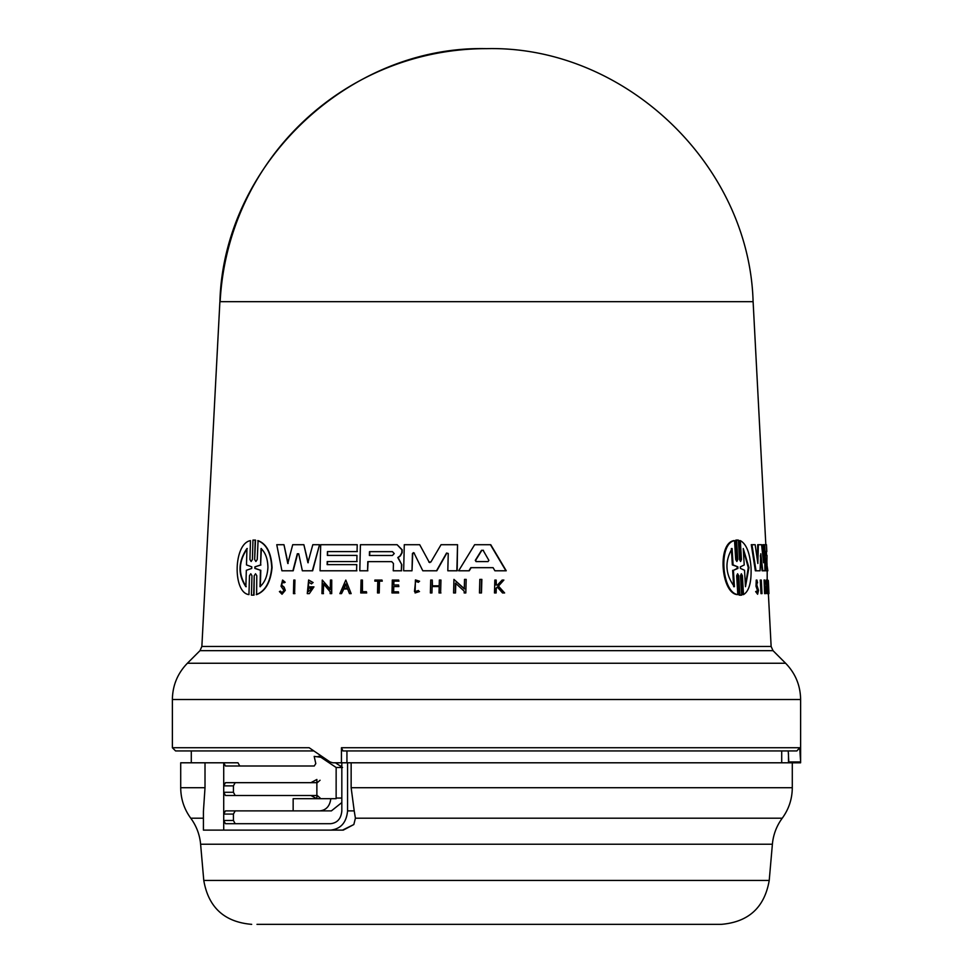 <?xml version="1.0" encoding="UTF-8"?>
<svg xmlns="http://www.w3.org/2000/svg" width="973" height="973" viewBox="0 0 973 973"><rect width="100%" height="100%" fill="white"/><g stroke="black" fill="none" stroke-linecap="round" stroke-linejoin="round"><path stroke-width="1.46" d="M765.824 544.71L753.114 301.691L219.886 301.691L201.861 646.461L771.139 646.461L768.378 593.627M346.935 762.796L346.935 750.937L342.934 750.937L796.887 750.937L799.709 747.738L800.621 761.944L800.621 699.514L172.379 699.514C172.586 685.442 177.597 673.352 187.4 663.245L785.6 663.245C795.403 673.352 800.414 685.442 800.621 699.514M432.012 924.35L721.321 924.35C748.59 922.051 764.559 907.42 769.217 880.456L203.783 880.456L200.608 844.236A51.289 51.289 0 0 0 190.757 818.208C184.152 809.122 180.796 798.955 180.71 787.716L205.011 787.716L203.418 811.385L203.418 830.115L330.552 830.115C340.781 828.996 346.449 822.586 347.568 810.886L354.208 810.886L355.413 818.208L353.831 824.532L343.287 830.115L223.717 830.115L223.717 814.085L225.456 810.886L293.153 810.886L293.153 798.699L336.135 798.699L336.147 767.49L320.822 757.249L323.012 757.249M256.994 924.35L621.188 924.35M497.592 586.987L496.266 588.385L496.133 592.958L494.819 592.958M496.157 580.054L496.352 585.028L497.422 585.028L496.011 585.028L496.157 580.054L494.831 580.054L494.479 592.958L495.792 592.958L495.926 588.385L497.252 586.987L502.542 592.958L504.282 592.958L502.883 592.958M503.868 580.054L498.444 586.087L504.622 592.958L498.103 586.087L503.868 580.054L502.165 580.054L497.422 585.028M742.399 575.748L741.341 573.754L740.489 575.748L741.633 595.148L739.152 595.148L740.903 595.148L739.152 595.148L737.996 575.736L738.726 575.736L737.595 573.754L736.67 575.736L737.814 594.6C721.966 592.861 717.928 543.506 734.554 540.635L735.697 559.499L736.853 561.494L737.765 559.499L736.597 540.088L738.373 540.088L739.529 559.499L740.611 561.494L741.45 559.499L740.331 540.635C746.352 543.907 749.915 552.895 751.034 567.624C751.582 582.255 749.076 591.256 743.506 594.6L742.399 575.748L741.681 575.748L742.788 594.6L743.506 594.6M737.814 594.6L737.072 594.6C721.175 592.873 717.125 543.493 733.812 540.635L734.554 540.635M737.765 559.499L737.023 559.499L735.868 540.088L738.373 540.088M741.45 559.487L740.721 559.487L739.614 540.635L740.331 540.635M761.664 593.627L760.995 593.627L760.266 580.054L761.287 580.054L762.017 593.627L760.935 580.054M757.614 594.248L755.656 591.584L756.751 591.122L757.614 594.248L758.526 590.343L756.885 585.15L757.006 581.659L757.59 582.851L756.921 582.851M757.176 592.496L757.432 590.343L755.997 586.233L756.24 580.054L756.921 580.054L757.59 582.851M766.943 580.054L767.661 593.627L767.016 593.627L766.298 580.054L766.943 580.054L768.256 589.589L767.843 580.054L768.561 593.627L767.296 583.788L767.709 591.718M767.186 581.647L767.186 570.786L766.14 570.786L764.766 544.71L766.469 544.71L766.821 551.594L765.933 551.594L766.14 555.425L767.028 555.425L766.87 564.62M765.52 583.897L764.851 582.109L765.362 591.645L765.337 586.877L766.128 586.877L765.666 593.627L764.596 593.627L764.085 580.005L765.69 582.584L764.863 583.897M764.997 591.195L765.228 588.227M765.41 588.227L764.754 588.227L765.337 586.877M766.456 561.555L767.831 570.786L765.496 570.786L764.79 557.407M766.383 555.425L765.933 551.594M759.402 570.786L755.352 570.786L751.278 544.71L755.157 544.71L757.858 563.489L758.381 544.71L761.579 544.71L763.574 562.722L763.501 544.71L764.608 544.71L764.924 570.786L762.771 570.786L760.777 553.771L760.071 570.786L756.033 570.786L751.971 544.71M757.298 559.56L757.712 544.71L758.381 544.71M762.905 556.532L762.844 544.71L763.501 544.71M764.267 570.786L762.102 570.786L760.351 555.705M490.428 544.71L505.899 570.786L494.904 570.786L493.092 567.673L471.151 567.673L469.254 570.786L458.66 570.786L474.629 544.71L490.757 544.71L506.24 570.786L495.245 570.786M757.03 588.349L758.113 590.343L757.541 592.776L756.751 591.122M755.656 591.584L756.337 591.584M397.118 544.71L402.177 549.781L402.104 552.749L400.353 555.899L398.103 557.565L401.8 564.729L397.799 557.565L400.049 555.899L401.813 552.749L401.885 549.781L397.118 544.71L360.424 544.71L359.803 570.786L367.575 570.786L367.794 561.64L391.73 561.64L393.433 563.464L393.25 570.786L401.35 570.786L401.496 564.729M285.186 582.28L282.596 580.054L281.027 586.233L283.897 590.343L282.061 592.776L280.431 591.122L279.409 591.584L282.024 594.248L284.98 590.343L283.788 587.108L281.696 585.15L282.559 581.659L283.824 582.851L285.186 582.28L283.824 582.851M281.696 585.15L284.104 587.108L285.296 590.343L282.024 594.248M249.939 559.499L251.119 561.494L252.421 559.499L252.956 540.088L255.194 540.088L254.658 559.499L255.887 561.494L257.237 559.499L258.076 540.635C266.651 543.907 271.309 552.895 272.051 567.624C270.579 582.268 265.434 591.256 256.617 594.6L256.787 575.748L255.546 573.754L254.208 575.748L253.685 595.148L251.435 595.148L251.971 575.736L250.779 573.754L249.477 575.736L248.954 594.6C232.596 592.861 233.386 543.506 250.462 540.635L249.939 559.499L250.462 540.635M257.748 540.635C266.334 543.907 270.993 552.895 271.735 567.624C270.263 582.255 265.118 591.256 256.276 594.6M768.342 580.577L768.95 593.627L767.843 580.066M737.838 566.833L737.923 568.402L733.423 570.324L734.42 586.695C725.323 574.374 724.544 561.652 732.097 548.541L733.095 564.924L732.341 564.924L737.838 566.833L733.095 564.924M737.923 568.402L737.193 568.402L737.096 566.833M743.263 548.541L748.942 567.624L745.476 586.695L744.527 570.251L740.404 568.39L740.319 566.858L744.211 564.985L743.263 548.541M745.415 585.649L748.249 567.624L743.323 549.587M392.472 551.667L394.247 553.588L392.374 555.498L369.387 555.498L369.485 551.667L392.472 551.667L369.776 551.667L369.679 555.498M488.884 560.387L488.045 561.579L476.04 561.579L475.286 560.387L481.513 550.317L483.119 550.317L488.884 560.387M251.764 566.833L251.727 568.402L246.327 570.324L245.865 586.695C237.74 574.374 238.105 561.652 246.947 548.541L246.485 564.924L251.764 566.833M261.032 548.541C265.507 552.64 267.794 559.001 267.916 567.624C267.38 576.138 264.753 582.499 260.01 586.695L260.448 570.251L254.877 568.39L254.914 566.858L260.594 564.985L261.032 548.541M354.208 810.886L351.144 787.716L351.144 762.796L800.597 762.796L800.621 761.944L788.762 761.944L788.726 762.796M486.5 750.937L788.239 750.937L788.762 761.154M355.413 818.208L782.243 818.208A51.289 51.289 0 0 0 772.392 844.236L200.608 844.236M235.174 810.886L233.423 814.085L233.423 820.494L235.174 823.705M235.174 782.669L233.423 785.88L233.423 792.29L235.174 795.5M310.898 795.5L225.456 795.5L223.717 792.29L223.717 785.88L225.456 782.669L310.898 782.669L316.87 779.47L316.87 798.699L310.898 795.5L317.259 795.5L320.068 797.921M341.827 762.796L341.827 810.886C341.122 818.67 337.363 822.939 330.552 823.705L225.456 823.705L223.717 820.494L233.423 820.494M330.552 830.115L343.287 830.115M293.153 810.886L331.392 810.886L341.827 802.555M319.716 810.886C326.15 810.217 329.859 806.155 330.808 798.699M320.068 780.249L317.259 782.669L310.898 782.669M205.011 787.716L205.011 762.796L223.717 762.796L225.456 766.006L314.243 766.006L315.799 763.586L314.182 756.386L320.822 757.249M321.735 756.386L318.122 756.386M341.827 767.49L336.147 767.49M341.827 766.006L340.282 766.006L342.545 767.49M340.282 766.006L335.442 762.796M351.144 762.796L347.568 762.796L347.568 810.886M347.568 762.796L341.45 762.796L341.45 747.738L342.934 750.937M233.423 785.88L223.717 785.88L223.717 762.796L238.008 762.796L239.759 766.006M180.71 787.716L180.71 762.796L205.011 762.796M313.78 750.937L175.578 750.937L172.379 747.738L309.171 747.738L330.017 761.944L332.802 762.796L341.45 762.796M788.471 762.796L788.471 753.552M261.372 548.541L260.594 564.985M254.914 566.858L260.922 564.985M255.254 566.858L254.877 568.39M260.448 570.251L255.218 568.39M260.788 570.251L260.338 586.695M247.288 548.541C238.47 561.53 238.105 574.24 246.218 586.695M346.011 584.031L344.174 588.203L347.337 588.203L343.883 588.203L345.707 584.031L347.337 588.203M483.447 550.317L481.842 550.317L475.615 560.387L476.369 561.579L488.045 561.579M737.193 568.402L733.423 570.324M732.341 564.924L731.343 548.541M733.678 586.695L732.669 570.324M481.842 550.317L483.119 550.317M293.445 593.627L293.785 580.054L294.941 580.054L294.6 593.627L293.445 593.627M252.956 540.088L255.522 540.088L254.658 559.499M254.208 575.748L254.014 595.148L251.435 595.148M481.526 579.385L481.149 592.958L479.458 592.958L479.823 579.385L481.854 579.385L481.489 592.958L479.786 592.958M366.371 592.958L366.395 591.681L362.163 591.681L362.442 580.054L361.056 580.054L360.74 592.958L366.663 592.958L361.032 592.958M377.779 581.136L374.86 581.136L374.885 580.054L381.988 580.054L381.963 581.136L379.202 581.136L378.923 592.958L377.5 592.958L377.779 581.136L375.152 581.136M419.181 591.535L418.378 590.489L419.181 591.535L415.094 592.958L415.422 579.932L419.278 581.234L418.451 582.292L419.278 581.234M418.378 590.489L415.13 591.62L415.386 581.258L418.451 582.292M282.596 580.054L284.882 582.28M398.529 586.573L398.577 584.992L393.506 584.992L393.603 581.136L398.662 581.136L398.699 580.054L392.301 580.054L391.985 592.958L398.383 592.958L398.407 591.815L393.347 591.815L393.469 586.573L398.833 586.573L393.469 586.573M431.939 592.958L430.37 592.958L430.698 580.054L432.267 580.054L432.121 585.807L439.212 585.807L439.358 580.054L440.951 580.054L440.623 592.958L439.042 592.958L439.2 586.573L432.097 586.573L431.939 592.958L432.097 586.573M339.893 593.627L345.804 580.066L351.144 593.627L349.477 593.627L347.653 588.993L343.542 588.993L341.523 593.627L339.893 593.627M330.139 593.627L330.188 591.852L323.45 583.788L323.206 593.627L321.941 593.627L322.27 580.054L330.236 589.589L330.467 580.054L331.744 580.054L331.416 593.627L330.139 593.627M464.17 592.958L464.218 591.195L455.461 583.131L455.206 592.958L453.576 592.958L453.929 579.385L464.279 588.933L464.522 579.385L466.176 579.385L465.812 592.958L464.17 592.958M311.506 583.897L308.587 582.109L308.356 591.645L312.078 588.227L309.609 588.227L309.645 586.877L313.951 586.877L309.329 593.627L307.273 593.627L308.636 580.005L312.844 582.584L311.506 583.897L312.844 582.584M458.976 570.786L468.925 570.786L470.823 567.673L493.092 567.673M327.451 551.594L327.366 555.425L356.969 555.425L356.823 561.555L327.208 561.555L327.135 564.62L356.75 564.62L356.592 570.786L320.056 570.786L320.689 544.71L357.225 544.71L357.055 551.594L327.451 551.594L327.658 555.425M302.36 570.786L298.723 553.771L297.324 553.771L292.909 570.786L281.915 570.786L276.758 544.71L283.97 544.71L287.789 563.489L292.715 544.71L303.88 544.71L307.918 562.722L312.807 544.71L319.533 544.71L312.357 570.786L302.36 570.786M429.823 562.613L428.789 561.993L430.905 561.993L441.049 544.71L457.541 544.71L456.86 570.786L447.811 570.786L448.249 553.479L446.534 553.078L436.512 570.786L422.805 570.786L414.06 553.078L412.43 553.491L412.005 570.786L403.649 570.786L404.281 544.71L419.704 544.71L429.093 561.993L419.704 544.71M413.306 552.615L414.06 553.078M741.633 595.148L739.894 595.148L738.726 575.736M757.699 588.349L756.678 586.233L756.921 580.054M767.661 593.627L768.95 593.627M765.252 593.627L764.742 580.005M767.065 564.62L766.894 561.555M766.578 555.425L766.383 551.594M294.6 593.627L294.941 580.054M294.916 593.627L293.761 593.627M249.477 575.736L248.954 594.6M253.296 540.088L255.522 540.088L253.296 540.088M254.014 595.148L251.776 595.148L254.014 595.148M362.467 591.681L362.442 580.054M366.663 592.958L366.395 591.681M379.202 581.136L382.255 581.136L381.988 580.054M379.506 581.136L379.215 592.958L377.792 592.958M415.544 581.258L414.474 591.523M419.485 591.535L415.094 592.958M415.422 579.932L419.582 581.234M280.431 591.122L281.72 592.606M398.407 591.815L398.383 592.958M398.675 592.958L392.277 592.958M398.662 581.136L398.699 580.054M398.966 581.136L393.603 581.136M393.907 581.136L393.81 584.992M398.833 586.573L398.577 584.992M393.773 586.573L393.639 591.815M440.623 592.958L440.951 580.054M440.939 592.958L439.346 592.958M439.2 586.573L432.413 586.573M439.212 585.807L432.426 585.807L432.267 580.054M345.804 580.066L351.144 593.627M347.653 588.993L343.542 588.993M343.834 588.993L341.523 593.627M330.54 589.589L322.27 580.054M330.443 593.627L331.708 593.627L331.744 580.054M323.741 583.788L323.206 593.627M323.498 593.627L322.245 593.627M455.206 592.958L453.892 592.958M464.595 588.933L453.929 579.385M465.812 592.958L466.176 579.385M455.778 583.131L455.522 592.958M308.733 582.109L307.602 591.45M312.078 588.227L309.913 588.227M309.329 593.627L313.951 586.877M308.636 580.005L313.148 582.584M356.592 570.786L356.75 564.62M356.896 570.786L320.348 570.786M357.055 551.594L357.225 544.71M357.359 551.594L327.755 551.594M356.823 561.555L356.969 555.425M357.115 561.555L327.208 561.555M327.512 561.555L327.439 564.62M391.73 561.64L367.794 561.64M368.098 561.64L367.575 570.786M367.867 570.786L360.095 570.786M401.8 564.729L401.35 570.786M401.654 570.786L394.734 570.786M283.97 544.71L288.093 563.489M308.222 562.722L303.88 544.71M303.6 570.786L312.661 570.786L319.533 544.71M297.629 553.771L293.214 570.786L282.231 570.786M414.364 553.078L412.734 553.491L412.005 570.786M406.872 570.786L403.941 570.786M448.127 570.786L457.176 570.786L457.541 544.71M446.85 553.078L436.828 570.786L423.121 570.786M767.721 591.852L768.366 591.852M753.078 300.937C748.809 163.792 623.839 45.354 486.5 48.65A266.979 266.724 90 0 0 220.141 301.691M341.45 747.738L799.709 747.738M190.757 818.208L203.418 818.208M351.144 787.716L792.29 787.716C792.204 798.955 788.848 809.122 782.243 818.208M201.861 646.461L199.988 650.657L773.012 650.657L785.6 663.245M233.423 814.085L223.717 814.085L223.717 792.29L233.423 792.29M342.532 830.115L353.831 824.532M341.827 798.055L336.147 798.055M755.997 586.233L756.678 586.233M203.783 880.456C208.441 907.42 224.41 922.051 251.679 924.35M781.708 762.796L781.708 750.937M792.29 787.716L792.29 762.796M769.217 880.456L772.392 844.236M191.292 762.796L191.292 750.937M172.379 747.738L172.379 699.514M199.988 650.657L187.4 663.245M736.768 540.027L737.498 540.027M740.052 595.208L740.781 595.208M486.5 48.65C349.125 45.317 224.143 163.926 219.922 300.937M773.012 650.657L771.139 646.461"/></g></svg>
